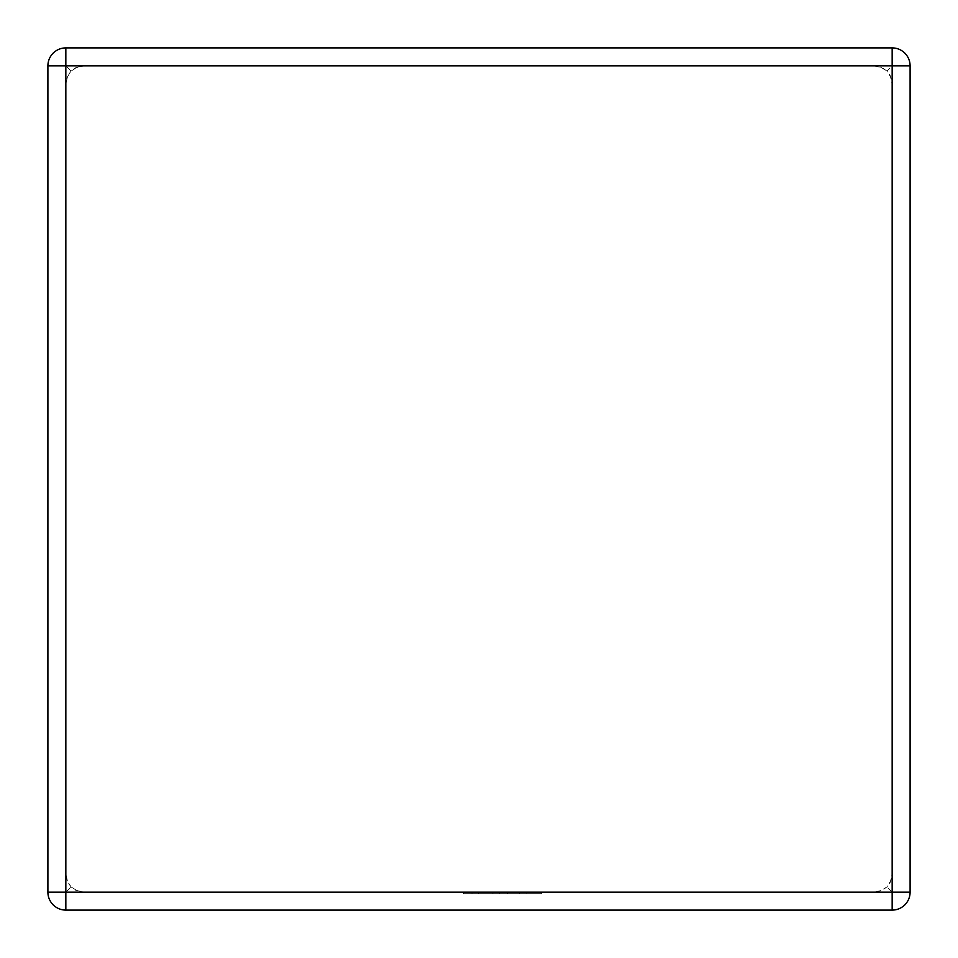 <?xml version="1.0" encoding="UTF-8"?>
<svg xmlns="http://www.w3.org/2000/svg" width="958" height="958" viewBox="0 0 958 958"><rect width="100%" height="100%" fill="white"/><g stroke="black" fill="none" stroke-linecap="round" stroke-linejoin="round"><path stroke-width="0.72" stroke-dasharray="4.79 3.59" d="M83.765 65.839L874.235 65.839L880.115 66.832L886.916 71.084L882.378 67.79L874.235 65.839L83.765 65.839L77.885 66.832L71.084 71.084L75.622 67.79L83.765 65.839M892.161 47.9L65.839 47.9A17.939 17.939 0 0 0 47.9 65.839L47.9 892.161A17.939 17.939 0 0 0 65.839 910.1L892.161 910.1A17.939 17.939 0 0 0 910.1 892.161L910.1 65.839A17.939 17.939 0 0 0 892.161 47.9A17.939 17.939 0 0 1 910.1 65.839A17.939 17.939 0 0 0 892.161 47.9L892.161 65.839L886.916 71.084L890.21 75.622L892.161 83.765L892.161 874.235L891.168 880.115L886.916 886.916L882.378 890.21L874.235 892.161L880.115 891.168L886.916 886.916L890.21 882.378L892.161 874.235L892.161 83.765L891.168 77.885L886.916 71.084L892.161 65.839L892.161 47.9L892.161 892.161L886.916 886.916L892.161 892.161L65.839 892.161L71.084 886.916L67.79 882.378L65.839 874.235L66.832 880.115L71.084 886.916L75.622 890.21L83.765 892.161L77.885 891.168L71.084 886.916L65.839 892.161L65.839 65.839L71.084 71.084L67.79 75.622L65.839 83.765L65.839 874.235L65.839 83.765L66.832 77.885L71.084 71.084L65.839 65.839L910.1 65.839A17.939 17.939 0 0 0 892.161 47.9M83.765 892.161L874.235 892.161L83.765 892.161M47.9 892.161A17.939 17.939 0 0 0 65.839 910.1L65.839 892.161L65.839 910.1A17.939 17.939 0 0 1 47.9 892.161L65.839 892.161L47.9 892.161A17.939 17.939 0 0 0 65.839 910.1L65.839 892.161L47.9 892.161M892.161 910.1A17.939 17.939 0 0 0 910.1 892.161L892.161 892.161L892.161 910.1A17.939 17.939 0 0 0 910.1 892.161A17.939 17.939 0 0 1 892.161 910.1L892.161 892.161L910.1 892.161L892.161 892.161L892.161 910.1M65.839 47.9A17.939 17.939 0 0 0 47.9 65.839L65.839 65.839L47.9 65.839L65.839 65.839L65.839 47.9A17.939 17.939 0 0 0 47.9 65.839A17.939 17.939 0 0 1 65.839 47.9L65.839 65.839L65.839 47.9M478.557 893.706L541.857 893.706L478.341 893.706L478.341 892.161L541.857 892.161L463.409 892.161L541.857 892.161L463.409 892.161L526.924 892.161L478.341 892.161L478.341 893.706L478.557 892.161L478.557 893.706L541.857 893.706L541.857 892.161L463.409 892.161L541.857 892.161L463.409 892.161L541.857 892.161L541.857 893.706L478.557 893.706L478.557 892.161M519.452 893.706L463.409 893.706L463.409 892.161L496.855 892.161L463.409 892.161L463.409 893.706L463.409 892.161L463.409 893.706L519.452 893.706L519.452 892.161M472.019 893.706L541.857 893.706L463.409 893.706L541.857 893.706L541.857 892.161L541.857 893.706L541.857 892.161L541.857 893.706L472.019 893.706L472.019 892.161M526.924 893.706L526.924 892.161L526.924 893.706M507.429 893.706L507.429 892.161L507.429 893.706M492.927 893.706L492.927 892.161L492.927 893.706M471.683 893.706L541.857 893.706L463.409 893.706L463.409 892.161L463.409 893.706L463.409 892.161L463.409 893.706L541.857 893.706L541.857 892.161L541.857 893.706L471.683 893.706L471.683 892.161M478.341 893.706L478.341 892.161M541.857 893.706L541.857 892.161L541.857 893.706L541.857 892.161L541.857 893.706L541.857 892.161L541.857 893.706L499.262 893.706L499.262 892.161L499.262 893.706L541.857 893.706M496.855 893.706L463.409 893.706L463.409 892.161L463.409 893.706L463.409 892.161L463.409 893.706L496.855 893.706L496.855 892.161M478.437 893.706L478.437 892.161"/><path stroke-width="1.44" d="M65.839 47.9L892.161 47.9L892.161 65.839L65.839 65.839L65.839 892.161L892.161 892.161L892.161 65.839L910.1 65.839L910.1 892.161L892.161 892.161L892.161 910.1L65.839 910.1A17.939 17.939 0 0 1 47.9 892.161L47.9 65.839A17.939 17.939 0 0 1 65.839 47.9A17.939 17.939 0 0 0 47.9 65.839L65.839 65.839L65.839 47.9M910.1 65.839A17.939 17.939 0 0 0 892.161 47.9A17.939 17.939 0 0 1 910.1 65.839M892.161 910.1A17.939 17.939 0 0 0 910.1 892.161A17.939 17.939 0 0 1 892.161 910.1M47.9 892.161A17.939 17.939 0 0 0 65.839 910.1L65.839 892.161L47.9 892.161"/></g></svg>
